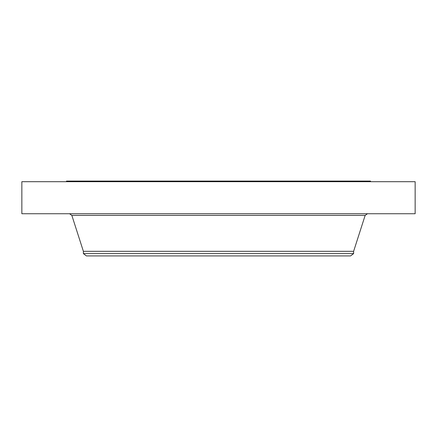 <?xml version="1.0" encoding="UTF-8"?>
<svg xmlns="http://www.w3.org/2000/svg" width="437" height="437" viewBox="0 0 437 437"><rect width="100%" height="100%" fill="white"/><g stroke="black" fill="none" stroke-linecap="round" stroke-linejoin="round"><path stroke-width="0.66" d="M21.85 181.694L415.15 181.694L415.15 213.737L21.85 213.737L21.85 181.694M83.38 253.602L353.62 253.602L350.605 255.913L86.395 255.913L83.38 253.602L83.38 251.319L353.62 251.319L365.146 215.414L367.446 213.737M66.49 181.694L66.49 181.087L370.51 181.087L370.51 181.694M83.38 251.319L71.854 215.414L365.146 215.414M71.854 215.414L69.554 213.737M353.62 253.602L353.62 251.319"/></g></svg>
